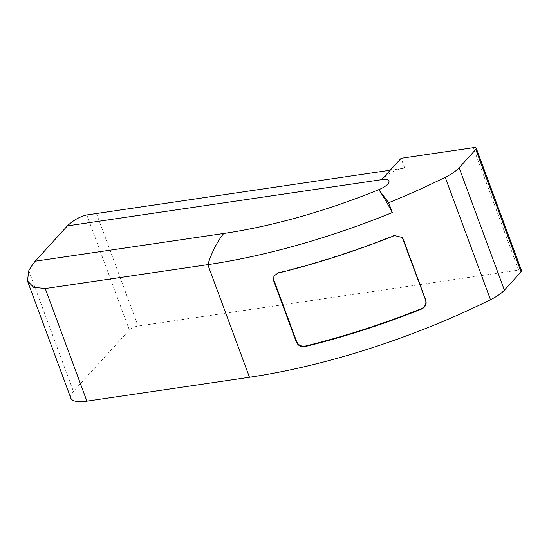 <?xml version="1.0" encoding="UTF-8"?>
<svg xmlns="http://www.w3.org/2000/svg" width="549" height="549" viewBox="0 0 549 549"><rect width="100%" height="100%" fill="white"/><g stroke="black" fill="none" stroke-linecap="round" stroke-linejoin="round"><path stroke-width="0.41" stroke-dasharray="2.75 2.06" d="M91.916 214.076L404.73 168.083A138.293 70.32 81.6 0 0 403.899 168.2A138.293 70.32 81.6 0 0 381.61 179.674M404.73 168.083L401.113 158.29M274.061 275.818L278.027 272.654C316.732 263.17 355.484 250.687 394.299 235.205L402.177 237.326M521.55 270.643A5.531 1.825 -20.3 0 0 518.62 270.087L138.087 326.044A6.917 2.285 -20.3 0 0 129.372 330.004L73.415 391.355A30.421 10.054 -20.3 0 0 70.794 398.094M394.299 235.205L394.532 235.555M278.027 272.654L277.773 273.162M28.774 270.671L73.415 391.355M129.372 330.004L86.811 214.947M96.425 213.417L138.087 326.044M518.62 270.087L473.341 147.674M390.243 170.204L403.899 168.2M402.046 237.154L402.307 237.497M274.191 275.557L273.917 276.078"/><path stroke-width="0.82" d="M392.288 212.538L388.665 202.746L378.817 189.659A138.293 12.853 67.8 0 1 392.288 212.538A299.857 99.108 159.7 0 1 207.817 264.645L45.238 288.548L33.667 287.278L27.45 280.916L28.774 270.671A138.293 70.32 -98.4 0 1 35.198 261.194L223.697 233.476A252.142 83.338 -20.3 0 0 378.817 189.659A13.828 4.57 -20.3 0 0 388.939 182.199A13.828 4.57 -20.3 0 0 381.61 179.674L67.41 225.872L35.198 261.194L223.697 233.476A252.142 83.338 -20.3 0 0 378.817 189.659L388.665 202.746A299.857 99.108 -20.3 0 0 445.218 177.313A30.421 10.054 -20.3 0 0 459.115 167.74L475.791 149.458A5.531 1.825 -20.3 0 0 473.341 147.674L401.113 158.29L381.61 179.674L67.41 225.872A138.293 70.32 -98.4 0 1 86.811 214.947L390.243 170.204M381.61 179.674L401.113 158.29L473.341 147.674A5.531 1.825 159.7 0 1 476.264 148.23A5.531 1.825 159.7 0 1 475.791 149.458L521.076 271.872A5.531 1.825 -20.3 0 0 521.55 270.643L476.264 148.23M27.45 280.916L70.794 398.094A30.421 10.054 -20.3 0 0 86.9 401.175L249.479 377.266A299.857 99.108 -20.3 0 0 490.504 299.727A30.421 10.054 -20.3 0 0 504.401 290.153L521.076 271.872M304.949 346.611C300.941 347.181 298.066 345.65 296.316 342.013L273.677 280.807L273.917 276.078L277.773 273.162A299.857 99.108 -20.3 0 0 394.532 235.555L402.307 237.497L403.186 239.089L425.825 300.296C426.827 304.173 425.454 307.076 421.701 309.005A299.857 99.108 159.7 0 1 304.949 346.611L305.196 346.103C301.209 346.673 298.34 345.136 296.59 341.499L273.951 280.292L274.061 275.818M402.177 237.326L425.564 299.96C426.566 303.837 425.201 306.733 421.467 308.655C382.653 324.136 343.9 336.619 305.196 346.103M388.665 202.746A299.857 99.108 -20.3 0 0 445.218 177.313A30.421 10.054 -20.3 0 0 459.115 167.74L475.791 149.458M67.41 225.872L35.198 261.194M223.697 233.476A138.293 70.32 81.6 0 0 207.817 264.645L249.479 377.266M445.218 177.313L490.504 299.727M86.9 401.175L45.238 288.548M296.59 341.499L296.316 342.013M421.467 308.655L421.701 309.005M273.951 280.292L273.677 280.807M459.115 167.74L504.401 290.153"/></g></svg>
